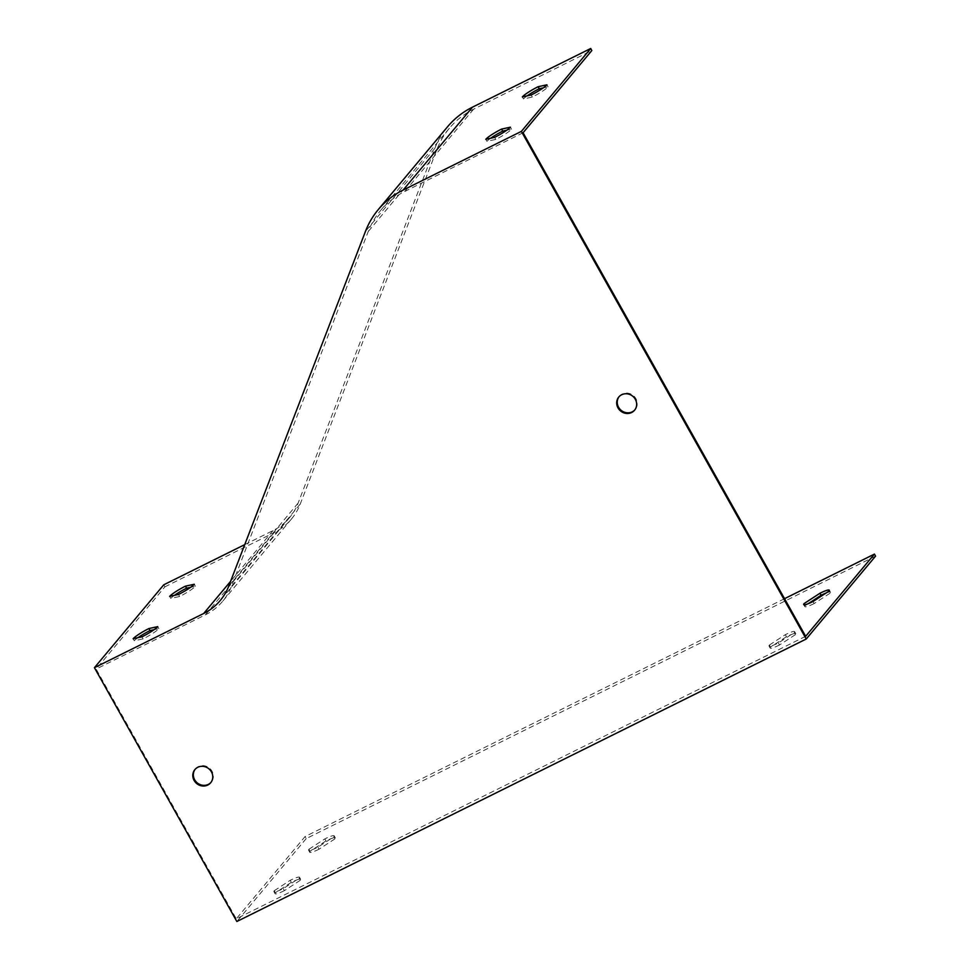 <?xml version="1.0" encoding="UTF-8"?>
<svg xmlns="http://www.w3.org/2000/svg" width="970" height="970" viewBox="0 0 970 970"><rect width="100%" height="100%" fill="white"/><g stroke="black" fill="none" stroke-linecap="round" stroke-linejoin="round"><path stroke-width="0.73" stroke-dasharray="4.85 3.64" d="M769.392 645.05L785.3 634.683A14.695 2.037 150.7 0 1 794.648 631.64A14.695 2.037 150.7 0 1 794.284 632.598L778.364 642.964A14.695 2.037 150.7 0 1 769.016 646.02A14.695 2.037 150.7 0 1 769.392 645.05L770.532 647.075L786.44 636.708A14.695 2.037 150.7 0 1 795.788 633.665A14.695 2.037 150.7 0 1 795.424 634.635L794.284 632.598M274.28 890.69L290.188 880.323A14.695 2.037 150.7 0 1 299.536 877.28A14.695 2.037 150.7 0 1 299.172 878.25L283.264 888.617A14.695 2.037 150.7 0 1 273.916 891.66A14.695 2.037 150.7 0 1 274.28 890.69L275.419 892.727L291.327 882.361A14.695 2.037 150.7 0 1 300.676 879.305A14.695 2.037 150.7 0 1 300.312 880.275L299.172 878.25M784.536 598.684L305.053 836.577L236.28 918.808L805.658 636.32M308.945 849.247L324.853 838.88A14.695 2.037 150.7 0 1 334.201 835.837A14.695 2.037 150.7 0 1 333.825 836.807L317.917 847.174A14.695 2.037 150.7 0 1 308.569 850.217A14.695 2.037 150.7 0 1 308.945 849.247L310.085 851.284L325.993 840.917A14.695 2.037 150.7 0 1 335.341 837.862A14.695 2.037 150.7 0 1 334.965 838.832L333.825 836.807M244.743 544.619L273.019 530.59A58.782 54.659 -140.1 0 0 289.63 517.531A58.782 54.659 -140.1 0 0 298.117 503.103L434.827 148.398A88.173 81.989 39.9 0 1 447.57 126.743M137.958 637.702A14.695 2.037 -29.3 0 0 134.272 640.77L143.111 638.866A14.695 2.037 -29.3 0 0 158.874 628.657L154.048 629.7M523.072 132.757L404.842 191.417A85.821 79.807 -140.1 0 0 380.604 210.466A85.821 79.807 -140.1 0 0 368.212 231.551L231.49 586.256A61.134 56.854 39.9 0 1 222.663 601.267A61.134 56.854 39.9 0 1 205.397 614.847L96.127 669.057L236.28 918.808M163.76 584.801L164.9 586.838L96.127 669.057M164.9 586.838L274.158 532.615A61.134 56.854 -140.1 0 0 291.424 519.047A61.134 56.854 -140.1 0 0 300.263 504.024L436.973 149.331A85.821 79.807 39.9 0 1 449.365 128.246A85.821 79.807 39.9 0 1 473.615 109.186L591.846 50.525M174.491 595.325A14.695 2.037 -29.3 0 0 170.805 598.405L179.644 596.489A14.695 2.037 -29.3 0 0 195.406 586.292L190.581 587.335M490.626 138.249A14.695 2.037 -29.3 0 0 486.94 141.317L495.779 139.413A14.695 2.037 -29.3 0 0 511.554 129.204L506.728 130.247M527.159 95.872A14.695 2.037 -29.3 0 0 523.473 98.952L532.312 97.036A14.695 2.037 -29.3 0 0 548.086 86.839L543.261 87.882M875.57 556.125L306.193 838.613L305.053 836.577M306.193 838.613L236.862 921.5M291.327 882.361L290.188 880.323M300.312 880.275L284.404 890.642L283.264 888.617M284.404 890.642A14.695 2.037 150.7 0 1 275.056 893.685A14.695 2.037 150.7 0 1 275.419 892.727M325.993 840.917L324.853 838.88M334.965 838.832L319.057 849.199L317.917 847.174M319.057 849.199A14.695 2.037 150.7 0 1 309.709 852.242A14.695 2.037 150.7 0 1 310.085 851.284M786.44 636.708L785.3 634.683M795.424 634.635L779.504 645.001L778.364 642.964M779.504 645.001A14.695 2.037 150.7 0 1 770.156 648.045A14.695 2.037 150.7 0 1 770.532 647.075M826.04 593.046A14.695 2.037 150.7 0 1 830.453 592.221A14.695 2.037 150.7 0 1 830.077 593.191L828.938 591.154M830.077 593.191L814.169 603.558L813.03 601.521M814.169 603.558A14.695 2.037 150.7 0 1 804.821 606.602A14.695 2.037 150.7 0 1 805.185 605.632L804.7 604.759M805.185 605.632L808.083 603.752M619.066 396.694A10.282 9.567 39.9 0 1 619.345 396.354A10.282 9.567 39.9 0 1 635.896 398.658A10.282 9.567 39.9 0 1 635.12 409.558A10.282 9.567 39.9 0 1 634.841 409.886M195.176 769.246A10.282 9.567 39.9 0 1 195.443 768.907A10.282 9.567 39.9 0 1 212.006 771.211A10.282 9.567 39.9 0 1 211.23 782.111A10.282 9.567 39.9 0 1 210.939 782.426M486.94 141.317L485.8 139.292M495.779 139.413L494.639 137.376M511.554 129.204L510.414 127.179M523.473 98.952L522.333 96.915M532.312 97.036L531.172 94.999M548.086 86.839L546.947 84.802M143.111 638.866L141.972 636.829M134.272 640.77L133.132 638.745M158.874 628.657L157.734 626.632M179.644 596.489L178.504 594.464M170.805 598.405L169.665 596.368M195.406 586.292L194.279 584.255M273.019 530.59L230.593 581.321M274.158 532.615L205.397 614.847M473.615 109.186L404.842 191.417M298.117 503.103L228.799 585.989M434.827 148.398L365.508 231.284M436.973 149.331L368.212 231.551M300.263 504.024L231.49 586.256M300.676 879.305L299.536 877.28M275.056 893.685L273.916 891.66M335.341 837.862L334.201 835.837M309.709 852.242L308.569 850.217M795.788 633.665L794.648 631.64M770.156 648.045L769.016 646.02M830.453 592.221L829.314 590.184M804.821 606.602L803.681 604.577M289.63 517.531L220.299 600.43M449.365 128.246L380.604 210.466M291.424 519.047L222.663 601.267M195.443 768.907L194.897 769.574M211.23 782.111L210.672 782.766M619.345 396.354L618.787 397.021M635.12 409.558L634.562 410.225"/><path stroke-width="1.45" d="M784.536 598.684L874.431 554.088L805.658 636.32L523.072 132.757L591.846 50.525L590.706 48.5L521.375 131.386L403.144 190.047A88.173 81.989 -140.1 0 0 378.239 209.629A88.173 81.989 -140.1 0 0 365.508 231.284L228.799 585.989A58.782 54.659 39.9 0 1 220.299 600.43A58.782 54.659 39.9 0 1 203.7 613.476L94.429 667.687L163.76 584.801L244.743 544.619M804.045 603.607L819.965 593.24A14.695 2.037 150.7 0 1 829.314 590.184A14.695 2.037 150.7 0 1 828.938 591.154L813.03 601.521A14.695 2.037 150.7 0 1 803.681 604.577A14.695 2.037 150.7 0 1 804.045 603.607L804.7 604.759M157.734 626.632A14.695 2.037 150.7 0 1 141.972 636.829L133.132 638.745A14.695 2.037 150.7 0 1 148.895 628.548L157.734 626.632M194.279 584.255A14.695 2.037 150.7 0 1 178.504 594.464L169.665 596.368A14.695 2.037 150.7 0 1 185.428 586.171L194.279 584.255M154.048 629.7L150.035 630.573A14.695 2.037 -29.3 0 0 137.958 637.702M190.581 587.335L186.567 588.196A14.695 2.037 -29.3 0 0 174.491 595.325M510.414 127.179A14.695 2.037 150.7 0 1 494.639 137.376L485.8 139.292A14.695 2.037 150.7 0 1 501.575 129.083L510.414 127.179M378.239 209.629L447.57 126.743A88.173 81.989 39.9 0 1 472.475 107.161L590.706 48.5M546.947 84.802A14.695 2.037 150.7 0 1 531.172 94.999L522.333 96.915A14.695 2.037 150.7 0 1 538.107 86.718L546.947 84.802M506.728 130.247L502.715 131.12A14.695 2.037 -29.3 0 0 490.626 138.249M543.261 87.882L539.247 88.743A14.695 2.037 -29.3 0 0 527.159 95.872M521.375 131.386L806.24 639.012L236.862 921.5L94.429 667.687M874.431 554.088L875.57 556.125L806.24 639.012M635.338 399.325A10.282 9.567 -140.1 0 0 618.787 397.021A10.282 9.567 -140.1 0 0 620.545 410.965A10.282 9.567 -140.1 0 0 634.562 410.225A10.282 9.567 -140.1 0 0 635.338 399.325M211.448 771.877A10.282 9.567 -140.1 0 0 194.897 769.574A10.282 9.567 -140.1 0 0 196.643 783.505A10.282 9.567 -140.1 0 0 210.672 782.766A10.282 9.567 -140.1 0 0 211.448 771.877M808.083 603.752L821.105 595.265A14.695 2.037 150.7 0 1 826.04 593.046M821.105 595.265L819.965 593.24M634.841 409.886A10.282 9.567 39.9 0 1 618.569 407.254A10.282 9.567 39.9 0 1 619.066 396.694M210.939 782.426A10.282 9.567 39.9 0 1 194.679 779.807A10.282 9.567 39.9 0 1 195.176 769.246M502.715 131.12L501.575 129.083M539.247 88.743L538.107 86.718M150.035 630.573L148.895 628.548M186.567 588.196L185.428 586.171M230.593 581.321L203.7 613.476M472.475 107.161L403.144 190.047"/></g></svg>
